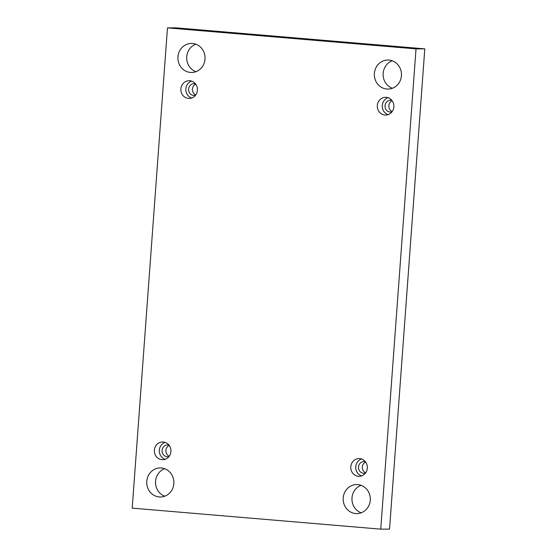 <?xml version="1.0" encoding="UTF-8"?>
<svg xmlns="http://www.w3.org/2000/svg" width="557" height="557" viewBox="0 0 557 557"><rect width="100%" height="100%" fill="white"/><g stroke="black" fill="none" stroke-linecap="round" stroke-linejoin="round"><path stroke-width="0.84" d="M380.744 529.15L389.531 529.122L424.796 48.856L176.256 27.85L167.469 27.878L132.204 508.144L380.744 529.15L416.016 48.884L424.796 48.856M164.747 496.196A14.517 13.57 89.8 0 1 155.521 482.487A14.517 13.57 89.8 0 1 164.649 468.722M195.918 71.679A14.517 13.57 89.8 0 1 186.692 57.97A14.517 13.57 89.8 0 1 195.827 44.205M361.173 512.795A14.517 13.57 89.8 0 1 351.947 499.093A14.517 13.57 89.8 0 1 361.082 485.321M392.351 88.278A14.517 13.57 89.8 0 1 383.119 74.575A14.517 13.57 89.8 0 1 392.253 60.804M392.17 111.574A5.911 5.528 89.8 0 1 388.842 106.171A5.911 5.528 89.8 0 1 392.135 100.74M365.643 472.844A5.911 5.528 89.8 0 1 362.315 467.441A5.911 5.528 89.8 0 1 365.608 462.011M169.217 456.246A5.911 5.528 89.8 0 1 165.882 450.836A5.911 5.528 89.8 0 1 169.175 445.405M195.744 94.975A5.911 5.528 89.8 0 1 192.416 89.566A5.911 5.528 89.8 0 1 195.709 84.135M416.016 48.884L167.469 27.878M159.246 496.948A14.517 13.57 -90.2 0 0 160.353 496.99A14.517 13.57 -90.2 0 0 173.881 482.425A14.517 13.57 -90.2 0 0 160.256 467.957A14.517 13.57 -90.2 0 0 146.749 481.923A14.517 13.57 -90.2 0 0 159.246 496.948M190.417 72.424A14.517 13.57 -90.2 0 0 191.531 72.473A14.517 13.57 -90.2 0 0 205.053 57.907A14.517 13.57 -90.2 0 0 191.434 43.439A14.517 13.57 -90.2 0 0 177.92 57.406A14.517 13.57 -90.2 0 0 190.417 72.424M355.672 513.547A14.517 13.57 -90.2 0 0 356.786 513.596A14.517 13.57 -90.2 0 0 370.308 499.03A14.517 13.57 -90.2 0 0 356.689 484.555A14.517 13.57 -90.2 0 0 343.175 498.529A14.517 13.57 -90.2 0 0 355.672 513.547M386.85 89.029A14.517 13.57 -90.2 0 0 387.957 89.071A14.517 13.57 -90.2 0 0 401.479 74.513A14.517 13.57 -90.2 0 0 387.86 60.038A14.517 13.57 -90.2 0 0 374.346 74.004A14.517 13.57 -90.2 0 0 386.85 89.029M377.319 105.482A8.87 8.292 89.8 0 1 385.555 97.308A8.87 8.292 89.8 0 1 393.883 106.15A8.87 8.292 89.8 0 1 385.618 115.055A8.87 8.292 89.8 0 1 377.319 105.482M350.792 466.752A8.87 8.292 89.8 0 1 359.028 458.578A8.87 8.292 89.8 0 1 367.348 467.42A8.87 8.292 89.8 0 1 359.091 476.326A8.87 8.292 89.8 0 1 350.792 466.752M154.359 450.147A8.87 8.292 89.8 0 1 162.602 441.979A8.87 8.292 89.8 0 1 170.922 450.822A8.87 8.292 89.8 0 1 162.658 459.72A8.87 8.292 89.8 0 1 154.359 450.147M180.893 88.883A8.87 8.292 89.8 0 1 189.129 80.709A8.87 8.292 89.8 0 1 197.45 89.552A8.87 8.292 89.8 0 1 189.192 98.45A8.87 8.292 89.8 0 1 180.893 88.883M195.507 95.289A5.911 5.528 89.8 0 1 194.142 95.477A5.911 5.528 89.8 0 1 188.593 89.58A5.911 5.528 89.8 0 1 194.101 83.647A5.911 5.528 89.8 0 1 194.553 83.668A5.911 5.528 89.8 0 1 195.472 83.829M191.615 81.106A8.87 8.292 -90.2 0 0 185.857 88.862A8.87 8.292 -90.2 0 0 191.671 98.039M168.98 456.559A5.911 5.528 89.8 0 1 167.615 456.747A5.911 5.528 89.8 0 1 162.066 450.85A5.911 5.528 89.8 0 1 167.573 444.918A5.911 5.528 89.8 0 1 168.026 444.939A5.911 5.528 89.8 0 1 168.938 445.099M165.081 442.376A8.87 8.292 -90.2 0 0 159.323 450.133A8.87 8.292 -90.2 0 0 165.144 459.302M365.406 473.158A5.911 5.528 89.8 0 1 364.041 473.346A5.911 5.528 89.8 0 1 358.492 467.455A5.911 5.528 89.8 0 1 364 461.516A5.911 5.528 89.8 0 1 364.452 461.537A5.911 5.528 89.8 0 1 365.371 461.697M361.514 458.975A8.87 8.292 -90.2 0 0 355.756 466.738A8.87 8.292 -90.2 0 0 361.57 475.908M391.94 111.887A5.911 5.528 89.8 0 1 390.575 112.075A5.911 5.528 89.8 0 1 385.026 106.185A5.911 5.528 89.8 0 1 390.534 100.253A5.911 5.528 89.8 0 1 390.986 100.267A5.911 5.528 89.8 0 1 391.898 100.427M388.041 97.705A8.87 8.292 -90.2 0 0 382.283 105.468A8.87 8.292 -90.2 0 0 388.097 114.638"/></g></svg>
